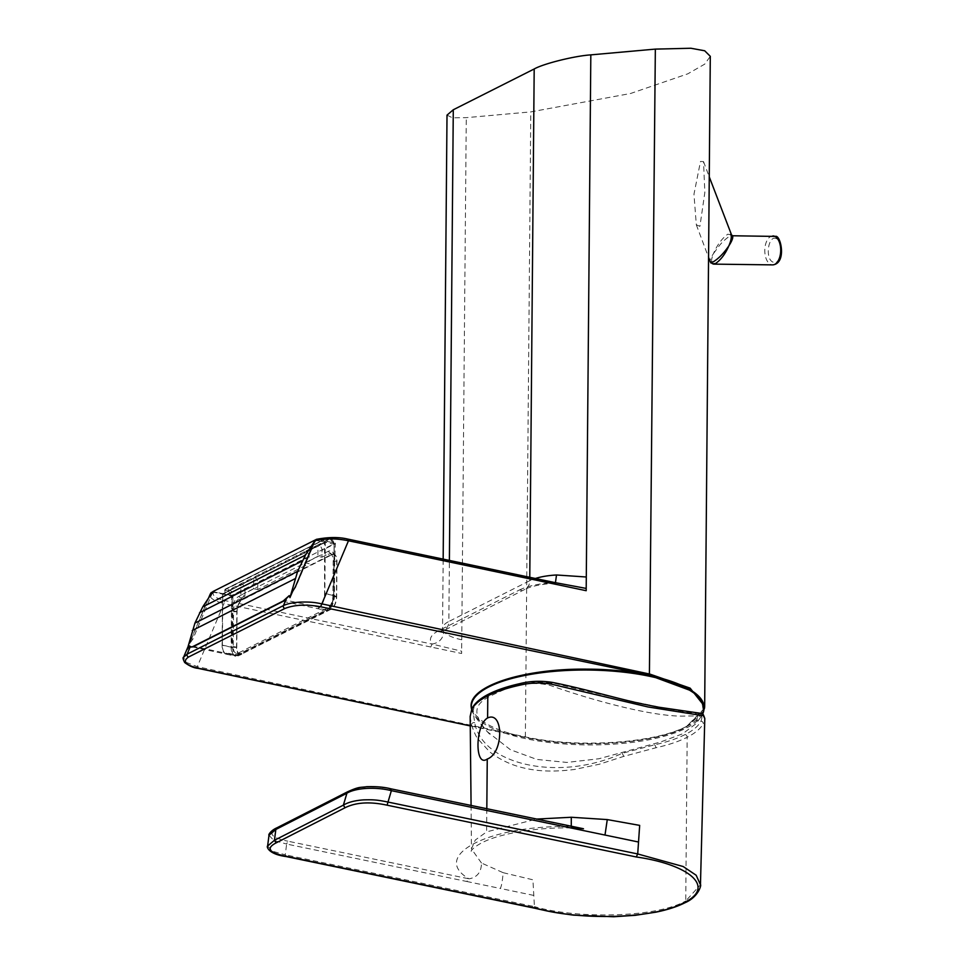<?xml version="1.0" encoding="UTF-8"?>
<svg xmlns="http://www.w3.org/2000/svg" width="965" height="965" viewBox="0 0 965 965"><rect width="100%" height="100%" fill="white"/><g stroke="black" fill="none" stroke-linecap="round" stroke-linejoin="round"><path stroke-width="0.72" stroke-dasharray="4.83 3.62" d="M699.915 226.353L696.32 224.797L693.956 194.279L700.481 161.481L703.521 161.589L704.848 192.421L699.915 226.353M731.048 234.905L727.767 234.181C721.989 238.439 717.212 244.917 713.449 253.626C710.505 258.162 709.528 261.033 710.517 262.215L712.435 263.759C711.012 262.251 711.35 258.873 713.449 253.626L719.022 246.051C721.941 242.299 725.583 238.934 729.962 235.93L732.58 235.762M713.533 264.12L712.435 263.759M187.294 649.409L191.504 638.975L192.879 639.132L212.203 593.33L210.828 593.161C208.211 597.13 212.577 600.592 223.916 603.559A2.413 1.206 101.9 0 1 225.219 600.628L432.091 644.077L430.788 647.008L461.632 653.486L461.753 639.783C452.681 637.829 446.723 635.151 443.876 631.773C443.068 638.721 439.147 642.823 432.091 644.077L461.656 651.206M473.767 698.901A115.728 37.237 -179.5 0 0 471.969 706.694A115.728 37.237 -179.5 0 0 591.243 743.677A115.728 37.237 -179.5 0 0 703.304 706.163A115.728 37.237 -179.5 0 0 701.615 700.867M192.192 646.888L226.859 654.258L228.693 653.329A12.062 6.055 101.9 0 1 226.305 653.715A12.062 6.055 101.9 0 1 222.372 645.151L222.806 594.428L225.05 593.077L224.773 589.905A0.965 0.772 -116.8 0 1 225.593 589.157L326.785 538.144L327.268 541.546L325.929 541.63A0.965 0.772 -116.8 0 1 325.108 542.378L223.928 593.391A0.965 0.772 63.2 0 0 224.749 592.643L325.929 541.63L325.953 538.892A0.965 0.772 -116.8 0 1 326.785 538.144L330.054 538.832L317.98 544.923L317.883 556.347L321.96 557.203L321.984 554.465L328.148 551.353A12.545 6.297 101.9 0 1 332.539 552.101A12.545 6.297 101.9 0 1 333.999 554.718L334.095 544.26L322.02 550.352A4.825 3.872 63.2 0 0 317.98 544.923L305.133 551.389L305.036 562.812L309.126 563.681L257.764 589.567L257.788 586.829L309.15 560.93L309.126 563.681M212.819 591.605L232.143 596.117L231.998 611.653A12.545 6.297 101.9 0 1 232.818 605.731A12.545 6.297 101.9 0 1 238.777 596.406L244.941 593.306L244.917 596.044L240.84 595.188L240.936 583.765A4.825 3.872 -116.8 0 1 244.977 589.193L244.941 593.306L257.788 586.829L257.824 582.715A4.825 3.872 63.2 0 0 253.771 577.287L228.862 589.844L228.343 591.014L231.576 595.357L232.915 595.272L232.469 646.9C232.782 653.052 234.724 655.561 238.283 654.427L327.654 609.373C331.212 606.913 333.215 602.413 333.649 595.888L333.999 554.718A12.545 6.297 101.9 0 1 334.722 559.869L335.386 543.162L231.636 595.465L212.77 591.678M321.96 557.203L328.124 554.091A9.65 4.837 101.9 0 1 330.03 553.789A9.65 4.837 101.9 0 1 333.19 560.641L332.877 596.286A9.65 4.837 101.9 0 1 327.666 608.01L238.295 653.064A9.65 4.837 101.9 0 1 236.389 653.365A9.65 4.837 101.9 0 1 233.241 646.514L233.542 610.881A9.65 4.837 101.9 0 1 238.753 599.144L244.917 596.044M212.203 593.33L214.146 592.341L222.553 594.102L222.119 645.271L231.697 647.286A12.545 6.297 -78.1 0 0 235.786 656.2A12.545 6.297 -78.1 0 0 238.005 655.923A12.545 6.297 -78.1 0 0 238.271 655.802L193.7 646.441L191.939 646.948M189.803 643.39L192.879 639.132M293.191 590.363L295.604 587.347L314.916 541.546L317.401 539.387L316.291 539.375M314.071 542.041L315.543 539.821L325.277 542.318L316.87 540.557M334.855 544.332L325.277 542.318L324.831 593.487A12.545 6.297 101.9 0 1 319.897 607.359L285.097 600.049L283.879 600.664M319.897 607.359L318.064 608.276A12.062 6.055 101.9 0 0 324.578 593.62L324.517 542.246L325.302 542.342L324.698 542.221M325.289 541.86L324.517 542.246M226.859 654.258A12.545 6.297 101.9 0 1 226.208 654.186A12.545 6.297 101.9 0 1 222.119 645.271M222.806 594.428L223.325 593.258L222.565 593.644M257.764 589.567L253.674 588.71L253.771 577.287L305.133 551.389A4.825 3.872 -116.8 0 1 309.186 556.817L309.15 560.93L321.984 554.465L322.02 550.352M309.186 556.817L257.824 582.715M317.883 556.347L305.036 562.812M253.674 588.71L240.84 595.188M331.671 554.839A9.65 4.837 101.9 0 1 333.576 554.525A9.65 4.837 101.9 0 1 336.725 561.389L336.411 597.021A9.65 4.837 101.9 0 1 331.2 608.746L241.829 653.8A9.65 4.837 101.9 0 1 239.923 654.113A9.65 4.837 101.9 0 1 236.775 647.25L237.076 611.617A9.65 4.837 101.9 0 1 242.299 599.892L331.671 554.839L328.124 554.091M244.977 589.193L232.915 595.272A4.825 3.872 63.2 0 0 228.862 589.844L225.593 589.157L225.074 590.327L228.343 591.014M333.794 543.838L330.054 538.832A4.825 3.872 63.2 0 1 334.095 544.26L333.794 595.731L334.24 544.103L330.235 538.808L326.966 538.12L225.159 589.217L225.05 593.077M327.268 541.546L224.363 593.33L224.773 589.905L325.953 538.892L330.549 539.495M289.283 595.55L283.071 601.388L327.642 610.749L238.271 655.802L331.2 609.205A10.133 5.078 -78.1 0 0 336.676 596.889L336.978 561.256A10.133 5.078 -78.1 0 0 335.217 554.984A10.133 5.078 -78.1 0 0 331.671 554.38L242.299 599.434A10.133 5.078 -78.1 0 0 236.823 611.75L236.522 647.382A10.133 5.078 -78.1 0 0 241.612 654.367A10.133 5.078 -78.1 0 0 241.829 654.258M232.143 596.117L231.636 595.465M697.599 715.946L695.801 723.834L682.653 733.798L660.796 741.916L598.879 758.767L566.841 762.434L536.793 759.419L510.401 749.708L487.47 731.82C471.463 713.666 475.13 704.378 488.314 697.128C500.944 690.904 522.958 678.757 550.436 685.5C602.57 703.823 659.867 717.779 687.261 715.97L697.599 715.946M700.976 721.157L701.977 717.658L700.252 713.521C692.182 714.57 614.379 698.431 552.716 682.846L530.087 682.086L520.557 683.654C508.157 686.429 497.928 689.866 489.87 693.968C481.8 698.069 476.529 702.544 474.044 707.369L473.055 711.048L474.683 722.64C482.379 765.547 560.195 781.879 622.232 753.291L654.475 744.859C667.105 742.001 676.055 739.021 685.15 734.546C693.22 730.445 698.491 725.982 700.976 721.157A2.413 2.256 -152.9 0 1 703.268 723.605L704.788 718.503M470.16 716.525L471.463 724.727C474.31 732.797 476.481 737.55 477.977 738.997L489.738 751.904C500.69 760.324 513.018 765.896 526.745 768.623C540.086 771.53 555.924 771.819 574.271 769.491L599.337 764.232L623.764 756.367L655.814 747.791C668.48 744.956 678.938 741.446 687.164 737.26L685.741 900.984L700.457 884.76M685.15 734.546A2.413 1.942 -117 0 1 687.164 737.26C695.355 733.074 700.723 728.515 703.268 723.605M684.909 902.782L685.741 900.984C655.476 918.137 575.852 918.861 534.417 906.605L535.828 908.174M267.607 846.064L272.407 851.214L285.242 854.821L286.641 844.049L466.746 881.479L469.002 878.838L287.799 841.178L286.641 844.049L273.795 840.467L269.006 835.28M466.746 881.479L500.268 888.451C501.45 886.582 502.403 881.322 503.151 872.686L481.487 863.036C481.354 872.143 477.193 877.414 469.002 878.838C429.208 855.557 489.822 824.653 571.449 826.607L390.813 788.803M571.268 826.305L571.328 827.849L571.473 826.354M701.76 713.473A2.413 2.376 -72.9 0 0 700.252 713.521M654.475 744.859A2.413 1.339 -102.5 0 1 655.814 747.791M622.232 753.291L623.764 756.367M471.921 708.563A2.413 2.256 -153 0 1 474.044 707.369M474.683 722.64A2.413 1.954 -14.7 0 0 471.463 724.727M331.2 609.205L327.642 610.749A12.545 6.297 -78.1 0 0 334.421 595.502L334.722 559.869L336.978 561.256M236.522 647.382L231.697 647.286L231.998 611.653L236.823 611.75M314.687 540.774L314.916 541.546L314.687 540.774M555.442 582.691L554.851 583.198C541.076 584.187 531.112 586.225 524.972 589.338A12.062 9.686 63.2 0 0 529.749 580.701L448.858 621.484A12.062 9.686 -116.8 0 1 444.069 630.109A12.062 9.686 -116.8 0 1 438.544 630.76L519.435 589.977A12.062 9.686 63.2 0 0 524.972 589.338L441.536 631.737L442.561 628.42A41.013 13.196 0.5 0 1 448.858 621.484L449.388 560.412M554.549 582.51L559.157 583.33L554.839 583.198L347.207 539.133C336.906 537.179 326.978 537.264 317.401 539.387L335.386 543.162M214.146 592.341L213.651 591.69C211.649 595.405 215.497 598.384 225.219 600.628M704.522 708.238L686.718 726.319C654.801 743.388 577.444 748.466 525.37 736.91L197.294 666.67A2.364 1.194 -78.1 0 0 198.066 668.347M430.788 647.008L223.916 603.559L197.294 666.67L186.088 662.316L183.555 657.31M470.269 725.837L525.877 737.562C577.613 748.973 654.089 743.979 685.886 727.067L703.22 710.349L701.434 699.975L692.375 691.217M447.012 115.124L452.513 117.839L466.276 117.658L530.786 111.892L630.567 93.496L687.792 73.835L704.727 64.124L710.3 56.332M776.367 238.681C768.152 234.507 764.763 259.308 773.158 262.178C776.113 264.133 778.791 261.129 781.204 253.156C781.119 244.133 779.503 239.296 776.367 238.681M772.929 235.93A14.475 7.961 -89.3 0 0 770.733 236.461A14.475 7.961 -89.3 0 0 764.787 250.719A14.475 7.961 -89.3 0 0 770.818 264.507A14.475 7.961 -89.3 0 0 772.567 264.88M471.583 709.251A116.343 37.43 -179.5 0 0 473.827 714.365A116.343 37.43 -179.5 0 0 587.299 744.908A116.343 37.43 -179.5 0 0 701.29 716.332A116.343 37.43 -179.5 0 0 702.689 713.895L701.29 716.332A136.837 136.837 0 0 1 695.801 723.834M228.693 653.329L237.45 655.175L326.821 610.121L318.064 608.276M223.398 594.561L223.325 593.258M231.576 595.357L231.13 646.984L232.469 646.9M333.19 560.641L336.725 561.389M336.411 597.021L332.877 596.286M327.666 608.01L331.2 608.746M241.829 653.8L238.295 653.064M233.241 646.514L236.775 647.25M237.076 611.617L233.542 610.881M238.753 599.144L242.299 599.892M333.649 595.888L333.794 595.731C333.407 602.63 331.224 607.407 327.268 610.073A0.965 0.772 -116.8 0 1 326.821 610.121A12.062 6.055 -78.1 0 0 333.347 595.465L324.578 593.62M222.372 645.151L231.13 646.984A12.062 6.055 -78.1 0 0 235.074 655.561A12.062 6.055 -78.1 0 0 237.45 655.175A0.965 0.772 -116.8 0 0 237.897 655.126L235.074 655.561L226.305 653.715M238.283 654.427A0.965 0.772 -116.8 0 1 237.897 655.126L327.268 610.073A0.965 0.772 -116.8 0 0 327.654 609.373M486.818 808.754L486.613 831.878L536.48 819.08M503.151 872.686L532.933 879.803L534.417 906.605L285.242 854.821L286.653 856.389M481.487 863.036L471.451 848.923L475.287 840.033L486.613 831.878M533.802 895.424L500.268 888.451M276.919 827.813L278.33 827.705C267.534 833.109 270.683 837.608 287.799 841.178M347.291 791.939L348.715 791.831C359.233 786.354 373.081 785.401 390.246 788.948M489.87 693.968A2.413 1.942 63 0 0 488.748 694.1M336.676 596.889L334.421 595.502L324.831 593.487M283.071 601.388A0.965 0.772 63.2 0 0 283.022 601.376L193.7 646.441M242.299 599.434L238.777 596.406M331.671 554.38L328.148 551.353M529.773 577.299L529.749 580.701A41.013 13.196 0.5 0 1 535.358 578.481M519.435 589.977C527.722 585.96 539.266 583.499 554.079 582.583M191.504 638.975L209.128 597.178M438.544 630.76C430.704 634.874 428.556 639.312 432.091 644.077M443.876 631.773A41.013 13.196 0.5 0 1 442.561 628.42L443.164 559.109M525.37 736.91L530.786 111.892M461.753 639.783L466.276 117.658M731.747 235.4L730.65 234.23M696.32 224.797L708.551 257.366M489.557 734.088A136.837 136.837 0 0 1 473.827 714.365L471.559 709.311M330.03 553.789L333.576 554.525M236.389 653.365L239.923 654.113M471.077 805.486L471.451 848.935M571.473 827.849L571.328 827.849C543.814 827.608 519.242 830.539 497.614 836.655C474.442 843.458 469.858 852.348 471.366 851.07L471.451 848.923M241.612 654.367L238.005 655.923M335.217 554.984L332.539 552.101M226.208 654.186L235.786 656.2M231.817 595.429L212.795 591.629M470.269 725.921L525.684 737.598C577.565 749.081 654.367 744.075 686.332 727.007L703.473 711.953M208.561 598.035L187.777 647.31M703.521 161.589L709.251 176.848"/><path stroke-width="1.45" d="M708.551 257.366L710.517 262.215L713.244 261.841C718.611 258.572 723.822 253.24 728.852 245.858C731.289 240.176 731.88 236.304 730.65 234.23L732.58 235.762L775.293 236.425C780.697 234.073 787.187 263.734 772.567 264.88A14.475 7.961 -89.3 0 0 774.762 264.35A14.475 7.961 -89.3 0 0 780.709 250.092A14.475 7.961 -89.3 0 0 774.678 236.304A14.475 7.961 -89.3 0 0 772.929 235.93M732.58 235.762C733.279 237.571 732.037 240.936 728.852 245.858C725.294 254.012 720.819 259.923 715.439 263.59L712.435 263.759M347.207 539.133A2.413 1.206 101.9 0 1 347.677 539.061A2.413 1.206 101.9 0 1 348.474 540.774C336.17 538.289 324.964 538.277 314.855 540.714L314.916 541.546L314.687 540.774M212.203 593.33L210.828 593.161L213.651 591.69M189.405 645.959L190.913 646.695A0.965 0.905 122.6 0 0 190.093 647.129L189.405 645.959L187.222 649.385L194.93 623.101L202.71 606.901L212.819 591.605L315.181 539.99M292.552 591.617L289.946 597.6L297.654 571.316L305.435 555.116L314.071 542.041M317.401 539.387L314.855 540.714L295.531 586.527L292.528 591.605L295.29 587.058M283.879 600.664L192.192 646.888M290.019 597.625L289.174 595.658L286.388 598.577L283.433 605.598C287.474 603.644 293.251 602.474 300.742 602.088C308.486 601.955 312.986 601.955 321.852 603.873L320.573 606.756C306.424 604.162 294.542 604.729 284.916 608.457A1.93 1.544 -116.8 0 1 283.433 605.598L187.126 654.149A1.93 1.544 63.2 0 0 188.609 656.996C182.156 661.387 185.473 665.138 198.537 668.275L470.269 725.837M289.174 595.658L282.311 601.786A0.965 0.772 63.2 0 1 282.624 601.436L193.253 646.49A0.965 0.772 63.2 0 0 192.94 646.84L282.311 601.786M294.988 578.747L192.264 630.531M297.654 571.316L194.93 623.101M302.286 560.967L199.562 612.751M305.435 555.116L202.71 606.901M295.531 586.527L314.542 540.907L316.206 539.411M701.615 700.867A115.728 37.237 -179.5 0 0 587.962 669.191A115.728 37.237 -179.5 0 0 473.767 698.901M487.602 717.972C503.706 710.324 503.839 753.195 487.253 759.033C474.575 768.14 475.118 724.908 487.602 717.972L487.795 695.825C479.605 700.035 474.225 704.607 471.692 709.54L470.16 716.464L471.077 805.486M700.457 884.76L696.163 875.243L683.16 866.522L637.708 853.953L636.261 856.968C689.372 864.556 716.718 887.161 683.654 902.854L684.909 902.782C699.215 896.69 701.555 883.988 700.457 884.76L704.788 718.515L703.437 715.753L647.865 706.935L551.148 684.101C540.412 682.339 529.749 682.75 519.17 685.331C506.492 688.154 496.034 691.652 487.795 695.825A2.413 1.942 63 0 1 488.748 694.1C480.401 698.298 474.792 703.123 471.921 708.563L470.148 716.464M390.246 788.948L391.368 790.661L604.995 835.051L607.274 819.587L571.292 817.259L571.268 826.305M571.473 828.091L571.449 826.607M684.909 902.782C677.346 906.618 667.72 909.73 656.031 912.142L635.392 915.303L613.8 916.75L573.427 915.134C558.626 913.131 545.888 910.851 535.213 908.318L535.828 908.174C579.338 920.658 653.812 919.223 683.654 902.854M636.261 856.968L387.086 805.184L391.368 790.661C375.433 786.632 355.277 787.802 346.23 793.58L275.845 829.466L276.919 827.813L347.291 791.939L343.383 805.136C348.015 802.301 354.662 800.54 363.31 799.889C373.925 799.551 377.785 799.949 388.533 802.168L637.708 853.953L638.528 842.023L604.995 835.051M274.446 840.286L267.607 846.052L269.006 835.28L275.845 829.466L274.446 840.286L343.383 805.136L345.036 807.753L276.099 842.891L274.446 840.286M703.437 715.753A2.413 2.376 -72.9 0 0 701.76 713.473L701.76 713.473C702.399 712.701 703.413 714.377 704.788 718.491L704.788 718.491M551.148 684.101A2.413 0.869 -79.2 0 1 552.33 682.4L552.33 682.4C581.533 688.081 620.833 699.468 640.362 703.521L658.009 707.092L701.76 713.473M519.17 685.331A2.413 1.339 -102.5 0 1 520.051 683.594C530.159 681.025 540.931 680.627 552.33 682.4M471.692 709.54A2.413 2.256 -153 0 1 471.921 708.563M586.201 588.421L586.189 590.701L348.474 540.774L321.852 603.873L649.928 674.113L690.144 688.142L704.667 706.525L710.3 56.332L704.691 50.771L690.904 48.25L655.344 49.106L590.821 54.872L586.201 588.421L554.549 582.51L347.677 539.061C338.848 536.938 328.377 537.047 316.291 539.375L316.231 539.399M286.617 598.348L282.624 601.436A0.965 0.772 63.2 0 1 283.022 601.376M211.202 592.546L209.128 597.178M586.298 576.998L556.516 574.983L555.442 582.691M210.816 593.161L210.189 594.175L211.214 592.522L213.832 591.654M187.777 647.31L183.555 657.31C182.626 657.442 183 659.179 184.689 662.533C189.502 666.079 193.965 668.021 198.066 668.347L198.066 668.347A2.364 1.194 -78.1 0 0 198.537 668.275M183.555 657.31L187.126 654.149L190.093 647.129L192.94 646.84M590.821 54.872C574.573 55.922 543.428 63.678 534.188 68.985L453.285 109.769L447.012 115.124L443.164 559.109M555.345 584.223L554.079 582.583M692.375 691.217L649.397 675.295L320.573 606.756M704.667 706.525L704.522 708.238M731.747 235.4L709.251 176.848M471.559 709.311L471.246 707.442C467.772 686.115 524.14 668.25 587.576 669.155C648.396 669.24 703.328 686.453 704.016 706.778L702.701 713.895A116.343 37.43 -179.5 0 0 703.907 707.212A116.343 37.43 -179.5 0 0 584.006 670.024A116.343 37.43 -179.5 0 0 471.342 707.743A116.343 37.43 -179.5 0 0 471.583 709.251M487.253 759.033L486.818 808.754M536.48 819.08L571.292 817.259M607.274 819.587L639.674 825.389L638.528 842.023M571.328 827.849L583.475 828.742L390.813 788.803C384.456 787.114 376.398 786.403 366.652 786.692C359.921 787.802 359.945 786.149 347.291 791.939M387.086 805.184C369.945 801.469 355.928 802.313 345.036 807.753M535.828 908.174L286.653 856.389C269.066 852.891 265.544 848.392 276.099 842.891M286.653 856.389L286.038 856.534C267.558 854.085 266.497 846.088 267.607 846.052M193.7 646.441A0.965 0.772 63.2 0 0 193.253 646.49L191.613 646.924M535.358 578.481A41.013 13.196 0.5 0 1 556.516 574.983M284.916 608.457L188.609 656.996M449.388 560.412L453.285 109.769M534.188 68.985L529.773 577.299M649.397 675.295L655.344 49.106M710.517 262.215L713.533 264.12L772.567 264.88M269.006 835.28C268.041 835.159 270.719 830.467 276.919 827.813M535.213 908.318L286.038 856.534M520.051 683.594C507.481 686.38 497.047 689.891 488.748 694.1M198.066 668.347L470.269 725.921M210.189 594.175L208.561 598.035M703.473 711.953L704.655 706.525M710.216 261.792L711.072 263.131"/></g></svg>
